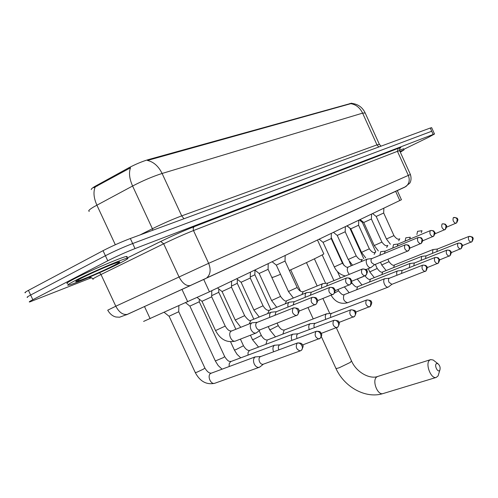 <?xml version="1.0" encoding="UTF-8"?>
<svg xmlns="http://www.w3.org/2000/svg" width="498" height="498" viewBox="0 0 498 498"><rect width="100%" height="100%" fill="white"/><g stroke="black" fill="none" stroke-linecap="round" stroke-linejoin="round"><path stroke-width="0.75" d="M401.432 199.735L209.44 291.797L143.598 321.415M351.756 103.167L148.311 159.621C142.005 161.508 135.406 164.284 128.509 167.938L94.875 186.433C92.267 188.014 91.072 189.066 91.29 189.589M350.038 103.422L350.225 103.833L350.766 103.659C355.989 104.53 359.93 107.686 362.6 113.127L162.099 173.466C152.799 176.441 142.963 180.631 132.593 186.022C129.368 178.707 128.683 172.625 130.52 167.789L93.742 187.721M91.526 277.71L29.731 301.95C28.56 302.149 29.594 301.402 32.837 299.703L107.761 260.784C116.501 256.37 125.583 252.305 135.014 248.583L433.167 134.454L431.722 131.242L132.673 243.547L431.722 131.242L430.272 128.023L431.66 127.718M107.761 260.784L105.402 255.729C114.129 251.278 123.218 247.22 132.673 243.547C123.218 247.22 114.129 251.278 105.402 255.729L30.646 295.034L105.402 255.729L103.042 250.675C111.757 246.193 120.852 242.134 130.333 238.511L430.272 128.023M27.564 297.35C26.382 297.524 27.409 296.752 30.646 295.034C27.409 296.752 26.382 297.524 27.564 297.35M350.225 103.833L147.433 160.456C153.608 161.844 158.495 166.183 162.099 173.466L181.708 215.871L376.98 144.881L379.395 144.37M25.404 292.749C24.203 292.892 25.224 292.096 28.448 290.365L103.042 250.675M112.523 264.233L111.652 264.662M433.167 134.454L434.505 134.024L428.224 137.448L403.785 149.344M120.348 262.9C105.644 270.501 73.293 284.42 68.475 285.161C66.427 285.503 68.456 284.09 74.551 280.909C89.26 273.215 123.467 258.549 127.289 258.238C129.194 257.989 126.878 259.545 120.348 262.9M67.647 283.399C65.593 283.723 67.616 282.291 73.704 279.098C88.395 271.373 122.62 256.738 126.467 256.47L127.183 256.514L126.747 257.074M399.95 151.373L404.034 149.898L400.317 152.189M399.44 150.166L403.561 148.852M439.51 370.574L439.834 370.182C440.562 367.63 439.883 365.432 437.798 363.602L436.366 363.658C434.181 365.233 437.499 372.516 439.51 370.574M438.9 373.226L438.084 375.909L436.217 377.434C430.913 379.314 424.912 363.366 429.693 360.122L430.72 359.6L433.179 360.01L434.928 361.367M272.699 277.118C271.765 277.84 274.379 276.894 280.536 274.286M289.338 270.445C304.371 263.766 322.492 255.082 323.837 253.924L323.75 253.731M178.72 311.76L169.046 316.23L164.197 312.377M260.79 356.481L255.138 356.942C253.32 358.429 253.021 360.776 254.241 363.982C255.58 366.534 257.211 367.661 259.147 367.35L260.41 366.553M297.35 343.035L260.174 356.736C258.867 357.813 258.655 359.512 259.545 361.828C260.51 363.683 261.693 364.499 263.087 364.275L263.355 364.175M199.262 301.782L189.863 306.121L185.648 302.759M279.994 344.79L274.473 345.27C272.811 346.602 272.512 348.774 273.558 351.781M316.13 331.363L279.44 345.027C278.226 346.017 278.027 347.623 278.836 349.845M298.165 333.735L292.762 334.226C291.224 335.453 290.938 337.501 291.89 340.371M333.865 320.339L297.655 333.946C296.547 334.849 296.347 336.349 297.063 338.447M218.746 292.32L211.687 295.675M315.377 323.264L310.086 323.762C308.66 324.895 308.387 326.831 309.264 329.57M350.636 309.912L314.917 323.457C313.889 324.279 313.696 325.68 314.338 327.665M237.247 283.331L231.495 286.089M331.712 313.323L326.532 313.833C325.206 314.879 324.945 316.716 325.748 319.336M366.528 300.033L331.295 313.503L330.435 315.047L330.728 317.45M254.845 274.784L250.276 276.994M389.473 278.183L384.68 278.724C383.491 279.758 383.404 281.575 384.419 284.171C385.52 286.338 386.741 287.327 388.091 287.141L388.739 286.742M422.522 265.235L389.175 278.314C388.322 279.061 388.266 280.374 388.994 282.254L391.845 284.333L388.365 287.029M402.278 270.395L397.566 270.937C396.607 271.69 396.408 273.122 396.981 275.245M434.891 257.547L401.998 270.514L401.537 273.458M414.51 262.956L409.885 263.498L409.331 267.619M446.694 250.214L414.255 263.069L413.813 265.851M350.144 228.308L346.907 225.93M426.213 255.835L421.669 256.383L421.146 260.329M457.973 243.198L425.977 255.941L425.553 258.587M363.154 222.027L362.32 222.363L359.357 219.96M468.767 236.494L437.431 249.025L432.955 249.573L432.463 253.351M437.381 249.037L436.796 251.627M211.656 296.839L201.951 301.315L197.208 297.518M257.385 322.293L251.926 322.822C250.121 324.204 249.822 326.47 251.029 329.626C252.393 332.222 254.048 333.367 255.997 333.05L257.267 332.21M293.328 307.969L256.887 322.492C255.586 323.488 255.374 325.132 256.252 327.416C257.242 329.303 258.437 330.13 259.838 329.906L260.161 329.782M231.464 287.184L222.027 291.535L217.526 287.925M276.446 311.686L271.105 312.234C269.717 313.167 269.281 314.873 269.798 317.344M311.985 297.431L275.998 311.873L274.996 315.271M250.245 278.04L241.057 282.266L236.681 278.743M294.492 301.645L289.257 302.205C287.969 303.07 287.564 304.683 288.037 307.036M329.62 287.477L294.088 301.813L293.148 304.988M268.073 269.35L259.122 273.47L254.858 270.034M311.605 292.133L306.475 292.693C305.268 293.503 304.888 295.028 305.33 297.275M346.315 278.052L311.231 292.282L310.347 295.252M285.024 261.095L276.29 265.104L272.138 261.755M327.852 283.094L322.816 283.661C321.689 284.42 321.335 285.871 321.745 288.018M362.133 269.119L327.51 283.238L326.676 286.02M331.195 238.598L323.04 242.333L319.187 239.214M372.006 258.537L367.244 259.122C365.999 260.124 365.893 261.942 366.914 264.569C368.059 266.804 369.335 267.824 370.749 267.631L371.452 267.177M374.284 264.812L408.553 250.706C410.962 246.815 409.412 247.606 409.487 246.516C408.615 245.981 409.972 244.761 405.21 244.829L405.005 244.916C403.897 247.848 404.768 249.952 407.619 251.241L409.312 249.566L409.157 246.915C408.13 245.084 406.748 244.425 405.005 244.916L371.745 258.649C370.848 259.371 370.773 260.684 371.514 262.589L374.49 264.724L371.035 267.513M345.201 231.769L337.221 235.423L333.455 232.373M385.371 251.104L380.696 251.689L379.862 255.293M409.829 248.147L421.414 243.261C423.723 239.451 422.335 240.385 422.304 239.115C421.395 238.492 422.721 237.465 418.146 237.527L417.953 237.608C416.913 240.453 417.766 242.507 420.511 243.777L421.414 243.261L422.03 239.544C421.028 237.764 419.665 237.116 417.953 237.608L385.128 251.204L384.468 253.395M356.195 255.848L345.201 231.8L345.363 226.671M358.591 225.245L350.773 228.825L347.094 225.837M398.139 244.008L393.538 244.593L392.76 248.048M430.565 230.543L430.303 230.636C429.326 233.394 430.166 235.405 432.806 236.662L433.69 236.158L434.306 232.516C433.322 230.773 431.99 230.151 430.303 230.636L397.914 244.101L397.292 246.168M371.402 219.002L363.745 222.506L360.141 219.587M410.346 237.216L405.82 237.807L405.086 241.119M410.308 237.235L409.543 239.264M381.904 242.065L371.402 219.027L371.57 214.109M383.678 213.02L376.171 216.456L372.641 213.598M422.024 230.723L417.579 231.315L416.888 234.49M421.987 230.736L421.271 232.659M144.476 306.519L150.135 318.676M96.774 185.343L97.147 186.146M148.311 159.621L148.566 160.175M128.509 167.938L128.889 168.76M181.957 289.375L187.734 301.825M203.701 279.397L209.44 291.797M395.605 191.263L399.826 200.57M140.081 234.919L152.4 228.725L132.593 186.022L94.054 206.726C89.316 209.527 87.741 211.059 89.323 211.314M95.199 187.086C93.157 191.929 93.717 197.955 96.886 205.151L115.324 244.748M365.171 112.978L362.6 113.127L376.98 144.881L378.766 146.997M28.448 290.365L32.837 299.703M130.333 238.511L135.014 248.583M152.948 230.182L152.4 228.725C162.852 223.565 172.625 219.276 181.708 215.871L183.98 218.753M190.778 285.398L127.264 314.394C122.913 315.066 119.097 312.346 115.804 306.22L208.643 263.317L410.402 174.493C412.22 180.475 409.499 183.507 409.624 183.295L404.787 187.173L127.899 314.157L119.582 317.207L115.984 317.008C112.629 316.211 109.877 313.939 107.724 310.192L115.804 306.22L101.007 274.516L98.156 275.942C93.493 278.332 91.85 279.415 93.232 279.185M126.56 314.705L127.164 314.475M90.157 277.479L88.769 277.448M205.444 278.681L190.186 285.615C186.078 286.132 182.343 283.194 178.975 276.801L163.674 243.79L160.705 241.48L127.177 257.995L160.624 241.505C172.738 235.622 183.955 230.655 194.276 226.602L398.319 148.311C401.195 147.221 401.631 147.265 399.62 148.448M399.657 150.72L397.441 151.317L408.323 175.377C410.059 180.046 409.238 183.768 405.864 186.557L206.676 277.952C210.473 274.523 211.127 269.648 208.643 263.317L193.498 230.549C184.347 234.185 174.406 238.598 163.674 243.79L101.007 274.516L99.544 272.742M398.319 148.311L194.114 226.69L193.156 228.308L193.498 230.549L397.441 151.317L398.182 148.385L399.813 147.881L399.601 150.595L410.42 174.524M127.899 314.157L126.455 314.811M160.624 241.505L160.705 241.48C172.769 235.616 183.905 230.686 194.114 226.69L194.276 226.602M403.617 187.59L402.876 188.039M114.434 265.229C97.471 274.031 62.356 287.95 81.037 278.363C88.65 274.423 103.752 267.65 112.598 264.201C121.537 260.828 122.153 261.17 114.434 265.229M351.482 360.863L350.343 362.382L339.263 367.742C336.816 368.539 335.658 368.651 335.783 368.084L321.372 336.679M336.355 327.84L351.619 361.168C356.58 372.498 369.952 379.52 377.845 376.426L376.768 376.955C371.738 380.204 377.44 395.53 382.968 393.594L383.199 393.52M263.087 364.275L300.194 350.909L301.576 350.125L302.211 349.135L302.435 347.529L301.987 345.799C300.736 343.564 299.136 342.674 297.182 343.128C295.351 346.95 296.36 349.54 300.194 350.909L300.506 350.791M297.182 343.128L297.63 342.929C302.716 342.892 301.732 344.348 302.585 345.014C303.593 345.263 303.257 346.963 301.576 350.125L300.842 350.629M204.871 368.003L203.477 369.124L196.766 372.274L195.266 372.548L169.096 316.242M255.368 356.817L210.66 373.413C206.956 375.704 210.635 384.717 214.694 383.298L215.074 383.161M302.56 344.958L320.264 338.235L321.11 336.349L320.693 334.015C319.479 331.842 317.911 330.989 315.981 331.444C314.282 335.123 315.265 337.638 318.932 338.995L319.218 338.883M315.981 331.444L316.392 331.263C321.453 331.245 320.363 332.633 321.235 333.286C321.285 334.419 322.81 334.22 320.264 338.235L319.535 338.733M224.679 356.574L223.39 357.601L215.341 360.963L189.906 306.133M274.672 345.164L230.649 361.61L229.205 363.671L229.148 366.497M321.285 333.392L337.905 327.005L338.752 325.163L338.354 322.885C337.177 320.774 335.633 319.953 333.735 320.413C332.16 323.955 333.118 326.402 336.623 327.74L336.891 327.64M333.735 320.413L334.114 320.245C337.6 320.513 339.138 321.092 338.727 321.988C339.767 322.43 339.493 324.098 337.905 327.005L337.183 327.497M243.466 345.73L235.94 349.646L234.371 349.982L230.599 341.84M292.936 334.133L249.405 350.548L248.066 352.466L247.992 355.111M338.957 322.455L354.595 316.386L355.435 314.58L355.055 312.358C353.91 310.31 352.397 309.513 350.524 309.974C349.054 313.398 350.001 315.776 353.35 317.101L353.599 317.008M350.524 309.974L350.872 309.824C354.283 310.073 355.784 310.628 355.373 311.487C356.394 311.904 356.138 313.535 354.595 316.386L353.879 316.871M261.307 335.428L254.048 339.194L252.442 339.555L250.444 335.216M310.242 323.675L267.214 340.047L265.876 344.317M355.665 312.103L370.4 306.326L370.879 302.386C369.759 300.394 368.277 299.628 366.435 300.089C365.059 303.4 365.986 305.71 369.199 307.023L369.528 306.874M366.435 300.089L366.752 299.952C370.089 300.188 371.552 300.724 371.141 301.545C372.149 301.975 371.9 303.575 370.4 306.326L369.69 306.812M278.282 325.63L271.261 329.253L269.63 329.639L268.241 326.62M326.669 313.759L284.146 330.062L282.883 334.071M422.46 265.272C421.42 268.185 422.267 270.271 425.006 271.528L426.07 270.893L426.587 267.283C425.578 265.478 424.203 264.805 422.46 265.272L422.696 265.166C427.191 265.123 426.002 266.231 426.792 266.679C427.633 266.729 427.396 268.136 426.07 270.893L391.646 284.414M384.761 278.675L344.124 294.692C342.618 298.694 343.763 301.383 347.554 302.759L347.803 302.666M338.596 290.801L334.519 293.036M434.835 257.578C433.858 260.41 434.692 262.44 437.331 263.685L438.371 263.069L438.894 259.526C437.904 257.771 436.547 257.117 434.835 257.578L435.053 257.485C439.56 257.466 438.252 258.487 439.13 259.053C439.946 259.197 439.697 260.535 438.371 263.069L427.16 267.638M397.641 270.9L357.639 286.711L356.686 289.705M352.03 283.038L350.797 283.879M446.644 250.239C445.729 252.984 446.544 254.976 449.09 256.202L450.105 255.605L450.634 252.131C449.663 250.413 448.337 249.778 446.644 250.239L446.849 250.152C451.281 250.127 449.987 251.123 450.839 251.664C451.649 251.82 451.4 253.133 450.105 255.605L439.448 259.975M363.503 276.521L357.278 279.017M409.954 263.461L370.444 279.16L369.535 281.999M457.93 243.229C457.077 245.894 457.874 247.842 460.326 249.056L461.316 248.465L461.845 245.06C460.899 243.379 459.598 242.769 457.93 243.229L458.116 243.142C462.443 243.105 461.173 244.057 462.013 244.58C462.823 244.779 462.592 246.074 461.316 248.465L451.169 252.654M377.21 268.49L369.765 271.871L368.29 268.627M421.731 256.352L382.707 271.927L381.848 274.622M468.724 236.519C467.921 239.115 468.705 241.013 471.077 242.221L472.042 241.642L472.577 238.305C471.65 236.656 470.367 236.064 468.724 236.519L468.898 236.444C471.992 236.693 473.281 237.191 472.776 237.932C473.511 237.938 473.268 239.171 472.042 241.642L462.368 245.657M389.025 261.668L381.723 264.973L380.497 262.284M433.011 249.542L394.466 264.986L393.65 267.551M293.291 307.988C291.486 311.698 292.5 314.244 296.347 315.626L297.511 314.985L298.321 313.678L298.022 310.54C296.796 308.337 295.221 307.484 293.291 307.988L293.658 307.832C297.262 308.044 298.875 308.636 298.495 309.607C299.647 310.067 299.323 311.86 297.511 314.985L259.838 329.906M225.221 326.078L215.547 330.579L202.001 301.334M251.963 322.804L231.203 331.158C227.511 333.293 231.402 342.506 235.386 341.08L235.84 340.906M311.96 297.449C310.279 301.022 311.275 303.5 314.948 304.869L316.068 304.241L316.871 302.965L316.597 299.902C315.402 297.767 313.858 296.945 311.96 297.449L312.296 297.312C317.649 297.287 316.28 298.719 317.251 299.491C318.147 300.138 317.749 301.72 316.068 304.241L299.03 311.138M244.643 315.664L235.237 320.027L222.077 291.548M271.13 312.215L250.793 320.407L249.218 323.905M329.601 287.489C328.033 290.938 329.01 293.341 332.521 294.698L333.604 294.094L334.401 292.836L334.152 289.855C332.988 287.776 331.469 286.985 329.601 287.489L329.906 287.358C335.16 287.327 333.778 288.728 334.737 289.45C335.615 290.091 335.235 291.641 333.604 294.094L317.55 300.636M263.062 305.791L253.899 310.024L241.1 282.279M289.282 302.193L269.169 310.335L267.7 313.597M346.297 278.065C344.84 281.395 345.786 283.736 349.148 285.074L350.2 284.489L350.99 283.256L350.76 280.343C349.627 278.32 348.139 277.56 346.297 278.065L346.577 277.946C351.544 277.872 350.306 279.16 351.196 279.758C351.19 280.853 352.814 280.418 350.2 284.489L335.054 290.701M280.548 296.416L271.609 300.537L259.159 273.477M306.488 292.687L286.611 300.773L285.236 303.83M362.121 269.125C360.764 272.35 361.691 274.628 364.91 275.954L366.715 274.174L366.503 271.329C365.401 269.362 363.938 268.627 362.121 269.125L362.382 269.02C365.675 269.188 367.126 269.679 366.733 270.489C367.817 270.956 367.549 272.587 365.924 275.382L351.613 281.289M297.169 287.502L288.448 291.511L276.322 265.117M322.829 283.655L303.189 291.691L301.894 294.555M342.456 263.218L334.307 266.94L323.065 242.339M367.244 259.122L348.17 267.046C346.683 268.988 347.056 271.429 349.279 274.361M362.077 259.427C360.683 260.435 358.728 259.259 356.213 255.897L348.22 259.483L337.246 235.43M362.264 259.346L360.982 261.711M422.665 240.827L433.69 236.158C435.121 233.593 435.408 232.23 434.536 232.074C433.658 231.502 434.966 230.487 430.477 230.562M369.329 248.807L361.517 252.362L350.797 228.831M375.318 252.187L374.116 254.422M442.093 223.982C441.178 226.665 442 228.626 444.546 229.871L445.405 229.373L446.027 225.799C445.069 224.1 443.755 223.496 442.093 223.982L442.255 223.913C446.55 223.789 445.38 224.791 446.227 225.364C447.086 225.532 446.812 226.87 445.405 229.373L434.903 233.842M387.631 245.414C386.218 246.404 384.313 245.302 381.916 242.103L374.241 245.539L363.764 222.513M387.811 245.34L386.678 247.456M453.361 217.614C452.508 220.228 453.311 222.145 455.77 223.372L456.61 222.886L457.232 219.388C456.293 217.726 455.004 217.134 453.361 217.614L453.516 217.551C456.517 217.694 457.811 218.155 457.407 218.946C458.247 219.101 457.979 220.415 456.61 222.886L446.594 227.169M393.943 235.604L386.436 239.009L376.189 216.456M399.77 238.779L398.705 240.783M397.248 190.51L401.444 199.766M351.856 103.403C357.9 104.076 362.295 107.17 365.04 112.679L379.314 144.202L381.032 146.163M431.623 127.625L434.505 134.024M91.059 275.985C88.912 277.367 88.351 277.878 89.379 277.504C90.331 277.205 91.545 277.647 93.014 278.836M78.653 279.627L78.522 280.723C82.88 279.839 104.854 270.146 114.297 265.278C119.159 262.614 120.759 261.568 119.103 262.147L118.194 262.178M127.289 258.238L126.467 256.47M404.034 149.898L403.498 148.715M335.926 368.396C344.18 386.971 365.619 399.072 382.968 393.594L436.217 377.434M437.798 363.602L433.179 360.01M439.834 370.182L438.084 375.909M377.845 376.426L430.446 359.687M290.701 269.835L300.506 291.199M308.025 307.596L313.217 318.907M323.837 253.924L317.481 240.03M306.469 262.608L317.17 285.97M322.916 298.507L329.751 313.435M211.233 373.102C209.297 373.4 207.199 371.751 204.933 368.147L178.763 311.785M178.72 311.81L178.863 305.803M259.147 367.35L214.694 383.298C206.483 384.985 200.028 381.449 195.334 372.691M263.43 364.15L259.67 367.138M230.966 361.455C229.895 361.125 228.731 362.749 224.735 356.705L199.3 301.807M199.262 301.825L199.325 299.217M222.008 369.13L218.199 365.563L215.397 361.1M249.679 350.411C247.705 350.773 245.651 349.247 243.522 345.849L240.41 339.126M218.746 292.363L218.827 288.971M218.784 292.338L235.847 329.253M240.746 357.813L237.098 354.383L234.427 350.106M267.451 339.922C265.459 340.308 263.43 338.845 261.357 335.534L259.116 330.666M237.247 283.368L237.353 279.285M237.285 283.35L253.818 319.187M258.543 347.081L252.492 339.667M284.352 329.956C282.347 330.361 280.337 328.954 278.326 325.729L277.137 323.14M254.845 274.815L254.964 270.121M254.876 274.796L270.912 309.625M275.481 336.885L269.679 329.738M314.4 258.829L325.592 283.281M344.386 294.536C343.203 295.544 341.279 294.324 338.628 290.869L338.011 289.519M322.181 254.908L333.934 280.617M388.091 287.141L347.554 302.759C340.7 304.521 335.21 302.025 331.102 295.264M337.432 271.578L340.364 277.996M357.751 286.655C356.556 287.657 354.657 286.475 352.055 283.107L351.582 282.061M331.307 237.658L343.987 265.428M349.142 292.668L344.46 286.948M349.223 261.363L351.221 265.751M370.537 279.104C369.342 280.038 367.505 278.973 365.034 275.917M361.996 284.974L357.321 279.123M349.951 228.383L363.77 258.717M382.794 271.877C381.53 272.848 379.675 271.74 377.235 268.546L375.336 264.382M374.322 277.61L369.79 271.927M362.332 222.363L375.809 251.982M394.541 264.948C393.246 265.895 391.416 264.818 389.05 261.718L387.93 259.259M386.137 270.545L381.748 265.023M255.997 333.05L235.386 341.08C226.976 343.041 220.377 339.568 215.59 330.666M211.656 296.889L211.806 290.664M211.7 296.864L225.258 326.171C228.856 331.88 230.468 330.79 231.57 330.952M260.193 329.769L256.501 332.845M240.771 327.279L235.274 320.108M231.464 287.234L231.614 281.171M231.508 287.209L244.68 315.744C247.898 319.953 249.977 321.478 250.93 320.339M259.215 317.008L253.93 310.105M250.245 278.083L250.394 272.169M250.282 278.058L263.093 305.865C265.166 309.221 267.233 310.696 269.281 310.273M276.732 307.266L271.64 300.605M268.073 269.393L268.223 263.629M268.111 269.368L280.579 296.484C283.567 300.406 285.609 301.825 286.705 300.724M293.39 298.016L288.479 291.573M285.024 261.126L285.173 255.505M285.055 261.108L297.194 287.564C299.161 290.757 301.184 292.121 303.257 291.654M345.369 275.954C340.364 274.846 336.685 271.858 334.332 266.984M331.195 238.623L331.351 233.381M331.22 238.61L342.475 263.268C345.058 266.71 347.013 267.936 348.345 266.94M365.924 269.586L370.749 267.631M352.547 265.204L348.239 259.526M365.719 257.908L361.536 252.399M358.591 225.27L358.753 220.253M358.61 225.258L369.348 248.844C371.801 252.125 373.73 253.264 375.137 252.262M378.324 250.936L374.259 245.576M390.395 244.257L386.448 239.046M383.678 213.044L383.846 208.226M383.697 213.032L393.955 235.635C396.252 238.735 398.132 239.812 399.601 238.853"/></g></svg>
